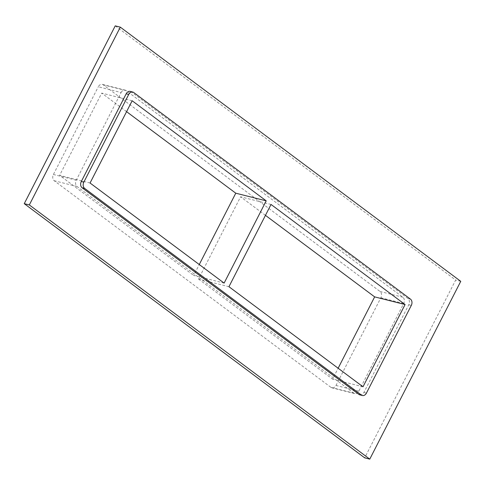 <?xml version="1.0" encoding="UTF-8"?>
<svg xmlns="http://www.w3.org/2000/svg" width="485" height="485" viewBox="0 0 485 485"><rect width="100%" height="100%" fill="white"/><g stroke="black" fill="none" stroke-linecap="round" stroke-linejoin="round"><path stroke-width="0.36" stroke-dasharray="2.42 1.82" d="M271.024 204.458L240.596 196.795L198.51 279.039L228.938 286.702M224.118 283.101L193.685 275.438L199.262 264.543M90.064 183.009L59.631 175.346L193.685 275.438M265.453 215.352L240.596 196.795M132.15 100.765L101.717 93.102L59.631 175.346M126.573 111.659L101.717 93.102M115.236 25.869L455.676 280.057L364.696 457.852M121.117 92.52A4.692 3.492 -75.9 0 1 125.154 90.131A4.692 3.492 -75.9 0 1 126.106 90.586L402.896 297.244A4.692 3.492 -75.9 0 1 403.696 303.501L358.815 391.201A4.692 3.492 -75.9 0 1 354.771 393.596A4.692 3.492 -75.9 0 1 353.826 393.141L77.03 186.476A4.692 3.492 -75.9 0 1 76.236 180.226L121.117 92.52L98.291 86.773A4.692 3.492 -75.9 0 1 102.329 84.384A4.692 3.492 -75.9 0 1 103.281 84.839L380.07 291.497A4.692 3.492 -75.9 0 1 380.87 297.754L335.99 385.46A4.692 3.492 -75.9 0 1 331.952 387.848A4.692 3.492 -75.9 0 1 331 387.394L54.211 180.735A4.692 3.492 -75.9 0 1 53.411 174.479L98.291 86.773M359.846 394.869A4.692 3.492 104.1 0 0 363.883 392.48L408.764 304.774A4.692 3.492 104.1 0 0 407.97 298.524L131.174 91.859A4.692 3.492 104.1 0 0 130.229 91.404M460.75 281.33L455.676 280.057M362.998 386.787L332.564 379.124L338.142 368.23M198.51 279.039L332.564 379.124M366.424 393.117L363.883 392.48M353.826 393.141L331 387.394M358.815 391.201L335.99 385.46M77.03 186.476L54.211 180.735M411.304 305.417L408.764 304.774M76.236 180.226L53.411 174.479M410.504 299.16L407.97 298.524M131.174 91.859L133.714 92.502M103.281 84.839L126.106 90.586M403.696 303.501L380.87 297.754M402.896 297.244L380.07 291.497M354.771 393.596L331.952 387.848M125.154 90.131L102.329 84.384"/><path stroke-width="0.73" d="M405.084 304.544L271.024 204.458L228.938 286.702L362.998 386.787L405.084 304.544L374.65 296.881L265.453 215.352M266.204 200.857L132.15 100.765L90.064 183.009L224.118 283.101L266.204 200.857L235.771 193.194L126.573 111.659M199.262 264.543L235.771 193.194M369.764 459.131L364.696 457.852L24.25 203.67L115.236 25.869L120.304 27.148L460.75 281.33L369.764 459.131L29.324 204.943L120.304 27.148M132.763 92.041L130.229 91.404A4.692 3.492 104.1 0 0 126.185 93.799L81.304 181.499A4.692 3.492 104.1 0 0 82.104 187.756L358.894 394.414A4.692 3.492 104.1 0 0 359.846 394.869L362.38 395.511A4.692 3.492 104.1 0 0 366.424 393.117L411.304 305.417A4.692 3.492 104.1 0 0 410.504 299.16L133.714 92.502A4.692 3.492 104.1 0 0 132.763 92.041A4.692 3.492 104.1 0 0 128.725 94.436L83.844 182.142A4.692 3.492 104.1 0 0 84.639 188.392L361.434 395.057A4.692 3.492 104.1 0 0 362.38 395.511M29.324 204.943L24.25 203.67M338.142 368.23L374.65 296.881M361.434 395.057L358.894 394.414M84.639 188.392L82.104 187.756M83.844 182.142L81.304 181.499M128.725 94.436L126.185 93.799"/></g></svg>
